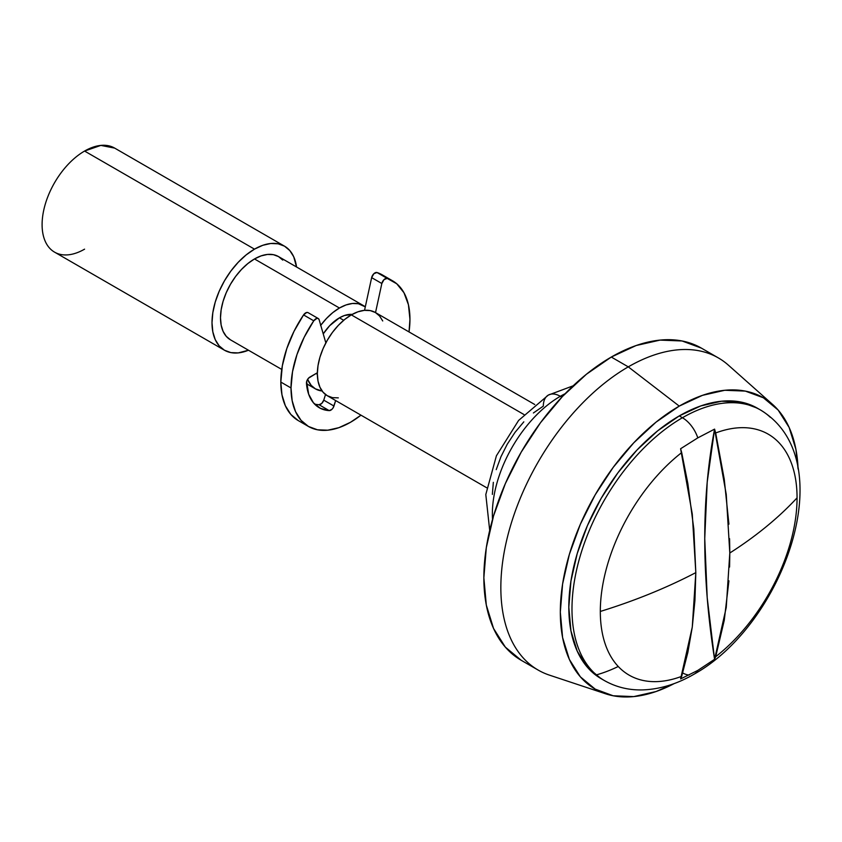 <?xml version="1.0" encoding="UTF-8"?>
<svg xmlns="http://www.w3.org/2000/svg" width="842" height="842" viewBox="0 0 842 842"><rect width="100%" height="100%" fill="white"/><g stroke="black" fill="none" stroke-linecap="round" stroke-linejoin="round"><path stroke-width="1.26" d="M521.187 660.275L538.175 670.085A180.209 104.05 -60 0 1 510.547 525.671A180.209 104.05 -60 0 1 628.279 366.859L611.292 357.05A180.209 104.05 120 0 0 493.559 515.862A180.209 104.05 120 0 0 521.187 660.275L505.337 647.119L493.559 628.479L486.308 605.061L483.855 577.77L486.308 547.647L493.559 515.862L505.337 483.624L521.187 452.175L540.49 422.726L562.53 396.414L586.432 374.237L611.292 357.05L636.152 345.525L660.054 340.105L682.083 340.978L701.397 348.125A180.209 104.05 120 0 0 611.292 357.05L628.279 366.859A180.209 104.05 120 0 0 507.873 535.333A180.209 104.05 120 0 0 549.426 675.126L605.651 693.808A168.2 97.114 -60 0 1 566.876 563.34A168.2 97.114 -60 0 1 679.252 406.107L628.279 366.859L679.252 406.107A168.2 97.114 -60 0 1 772.682 404.507A168.2 97.114 -60 0 1 798.079 469.026L795.901 449.302L789.133 427.441L778.145 410.043L763.357 397.771L745.328 391.098L724.773 390.278L702.46 395.351L679.252 406.107L656.055 422.137L633.742 442.839L613.176 467.394L595.157 494.885L580.359 524.229L569.371 554.32L562.603 583.99L560.319 612.102L562.603 637.583L569.371 659.433L580.359 676.831L595.157 689.103L613.176 695.776L633.742 696.597L656.055 691.535L674.231 683.557A168.2 97.114 -60 0 1 605.651 693.808M618.26 666.485A180.209 104.05 -60 0 1 596.378 674.884A180.209 104.05 120 0 0 618.26 666.485M561.814 397.161L560.319 396.298A96.114 55.488 120 0 0 492.528 519.44A96.114 55.488 -60 0 1 560.319 396.298A24.029 13.872 -120 0 0 548.3 395.108A24.029 13.872 60 0 1 560.319 396.298L561.814 397.161M534.754 404.518L375.364 312.498A48.057 27.744 120 0 0 351.335 314.876L523.945 414.527L351.335 314.876A48.057 27.744 120 0 0 319.939 357.229A48.057 27.744 120 0 0 327.306 395.729L323.075 392.225L319.939 387.257L318.002 381.016L317.35 373.732L318.002 365.702L319.939 357.229L323.075 348.63L327.306 340.242L332.453 332.39L338.326 325.37L344.704 319.455L351.335 314.876L357.966 311.803L364.333 310.351L370.206 310.593L375.364 312.498L379.584 316.003L382.731 320.97M343.704 320.286L339.442 317.823A36.038 20.808 120 0 0 323.233 333.895L329.685 325.686L339.442 317.823L344.41 315.518L352.167 314.403A36.038 20.808 120 0 0 339.442 317.823L343.704 320.286M316.466 373.259A36.038 20.808 120 0 0 317.36 374.701L316.466 373.259M320.739 325.286A48.057 27.744 -60 0 1 339.442 308.014L254.484 258.957A48.057 27.744 120 0 0 223.088 301.31A48.057 27.744 120 0 0 230.455 339.821L226.235 336.316L223.088 331.338L221.151 325.096L220.499 317.823L221.151 309.782L223.088 301.31L226.235 292.711L230.455 284.322L235.602 276.471L241.475 269.461L247.853 263.546L254.484 258.957L261.115 255.884L267.493 254.442L273.366 254.673L278.513 256.578L282.744 260.083M322.107 391.004A48.057 27.744 -60 0 1 315.413 388.867A48.057 27.744 -60 0 1 307.604 379.353L311.182 385.362L315.413 388.867L322.107 391.004M84.579 249.158A60.066 34.68 -60 0 1 42.1 224.625A60.066 34.68 -60 0 1 84.579 151.055L254.484 249.148L84.579 151.055A60.066 34.68 120 0 0 45.331 203.996A60.066 34.68 120 0 0 54.541 252.126L224.446 350.219A60.066 34.68 -60 0 1 215.236 302.089A60.066 34.68 -60 0 1 254.484 249.148A60.066 34.68 -60 0 1 284.522 246.18A60.066 34.68 -60 0 1 296.531 266.988L293.732 256.768L289.806 250.558L284.522 246.18L278.081 243.791L270.735 243.496L262.767 245.306L254.484 249.148L246.201 254.873L238.233 262.272L230.887 271.04L224.446 280.86L219.162 291.343L215.236 302.089L212.826 312.687L212.005 322.728L212.826 331.822L215.236 339.631L219.162 345.841L224.446 350.219L230.887 352.609L238.233 352.903L248.474 350.219A60.066 34.68 -60 0 1 224.446 350.219M687.851 483.592L681.694 452.586A139.109 80.316 120 0 0 600.314 611.45A480.572 277.46 0 0 0 695.818 572.623L693.819 529.008L687.851 483.592M601.156 678.694L604.335 680.525A156.18 90.178 -60 0 1 580.391 555.373A156.18 90.178 -60 0 1 682.42 417.737L679.252 415.916A156.18 90.178 120 0 0 577.223 553.541A156.18 90.178 120 0 0 601.156 678.694L587.421 667.306L577.223 651.15L570.939 630.858L568.813 607.198L570.939 581.096L577.223 553.541L587.421 525.608L601.156 498.348L617.891 472.825L636.994 450.017L657.707 430.799L679.252 415.916L700.797 405.928L721.52 401.224L740.613 401.981L757.347 408.181A156.18 90.178 120 0 0 679.252 415.916L682.42 417.737A156.18 90.178 120 0 0 583.464 545.774A156.18 90.178 120 0 0 594.547 673.242M728.909 580.833L724.257 620.322L715.679 656.728A139.109 80.316 120 0 0 797.058 497.864A480.572 277.46 180 0 1 729.803 553.005L729.582 567.055M682.704 672.947A24.029 13.872 -120 0 0 689.093 675.073M604.335 680.525C615.849 687.051 628.427 690.187 642.078 689.924C659.665 689.398 677.126 684.083 694.439 673.979A24.029 13.872 -120 0 0 697.797 670.411L680.599 678.926L681.694 676.347A139.109 80.316 -60 0 1 600.314 611.45A139.109 80.316 -60 0 1 681.694 452.586L680.599 448.744L697.797 437.872A24.029 13.872 -120 0 0 682.42 417.737A24.029 13.872 60 0 1 697.797 437.872L714.584 429.125L715.679 432.967A139.109 80.316 -60 0 1 797.058 497.864A139.109 80.316 -60 0 1 715.679 656.728L714.584 659.307L697.797 670.411A24.029 13.872 60 0 1 694.439 673.979C783.692 624.196 843.337 459.985 760.515 410.012L757.347 408.181M770.304 417.295A156.18 90.178 120 0 0 682.42 417.737A156.18 90.178 -60 0 1 760.515 410.012M729.582 538.691L729.803 553.005A480.572 277.46 0 0 0 797.058 497.864A139.109 80.316 120 0 0 715.679 432.967L724.257 479.277L728.909 524.145M772.682 404.507L728.383 365.154A180.209 104.05 120 0 0 628.279 366.859A180.209 104.05 -60 0 1 718.384 357.934L701.397 348.125M600.314 611.45A139.109 80.316 120 0 0 681.694 676.347L687.851 652.445L692.271 627.101L694.934 600.451L695.818 572.623A480.572 277.46 180 0 1 600.314 611.45M284.522 246.18L114.617 148.076A60.066 34.68 120 0 0 84.579 151.055L100.861 145.403L114.649 148.108M363.47 305.625L278.513 256.578A48.057 27.744 120 0 0 254.484 258.957L339.442 308.014A48.057 27.744 -60 0 1 363.47 305.625A48.057 27.744 -60 0 1 365.291 306.856L358.313 303.72L352.44 303.488L346.073 304.93L339.442 308.014L332.811 312.592L326.433 318.508L320.56 325.517M338.326 397.877L332.453 397.645L327.306 395.729L486.697 487.76M492.36 494.391L493.338 482.34M496.233 469.625L500.948 456.732L507.284 444.155L515.009 432.378L523.819 421.842M533.386 412.98L543.332 406.107A24.029 13.872 60 0 1 548.3 395.108L573.17 385.804M565.098 393.73A96.114 55.488 120 0 0 560.319 396.298M697.797 670.411L680.599 678.926L692.271 627.101L695.818 572.623L692.271 514.041L680.599 448.744L697.797 437.872L714.584 429.125A720.857 416.19 -120 0 0 714.584 659.307L697.797 670.411M729.803 553.005L726.246 494.422L714.584 429.125L707.206 482.129L704.743 538.533L707.206 597.778L714.584 659.307L726.246 607.482L729.803 553.005M318.265 318.529L308.067 312.645A4.81 2.779 120 0 0 303.562 314.929A84.095 48.552 120 0 0 280.818 382.068A84.095 48.552 120 0 0 298.236 420.568L308.435 426.452A84.095 48.552 -60 0 1 291.016 387.962L280.818 382.068L291.016 387.962A84.095 48.552 -60 0 1 313.761 320.813A4.81 2.779 -60 0 1 318.265 318.529A4.81 2.779 -60 0 1 319.129 319.718L318.297 318.55L316.908 318.35L313.761 320.813L303.562 314.929L313.761 320.813L304.204 337.221L297.005 354.471L292.532 371.669L291.016 387.962L292.153 400.697L295.542 411.622L301.036 420.316L308.435 426.452L317.445 429.788L327.727 430.199L338.884 427.673L350.483 422.295L360.965 415.169A84.095 48.552 -60 0 1 308.435 426.452M409.949 319.286A84.095 48.552 -60 0 1 409.023 331.927L409.949 319.286L408.433 304.762L403.96 292.721L396.761 283.786L387.204 278.407A84.095 48.552 -60 0 1 392.53 280.786A84.095 48.552 -60 0 1 409.949 319.286M382.605 275.06L377.005 272.524L387.204 278.407L377.005 272.524A4.81 2.779 120 0 0 371.648 277.628L381.836 283.512A4.81 2.779 -60 0 1 387.204 278.407L384.057 279.576L381.836 283.512L375.521 312.592L381.836 283.512L371.648 277.628L364.544 310.34L371.648 277.628L373.869 273.692L377.005 272.524A84.095 48.552 120 0 1 382.342 274.902L392.53 280.786M335.674 400.571L333.958 406.033L323.76 400.15L325.528 394.54L323.76 400.15L333.958 406.033A4.81 2.779 -60 0 1 329.211 410.612L319.023 404.728A4.81 2.779 120 0 0 323.76 400.15L321.739 403.434L319.023 404.728L329.211 410.612A62.476 36.069 -60 0 1 319.244 407.728A62.476 36.069 -60 0 1 306.456 383.289A4.81 2.779 -60 0 1 309.845 377.09L317.36 372.743L308.477 378.205L306.635 381.594L308.688 394.267L313.435 402.792L320.413 408.359L329.211 410.612L331.937 409.317L333.137 407.812L335.674 400.571M314.571 404.065A62.476 36.069 120 0 0 319.023 404.728M325.843 342.883L319.129 319.718L325.843 342.883M308.109 312.666L306.709 312.466L303.562 314.929L294.005 331.338L286.806 348.588L282.333 365.786L280.818 382.068L281.965 394.803L285.343 405.739L290.837 414.432L298.236 420.568M489.697 530.386L485.802 494.528L496.412 455.785L518.598 420.442L548.3 395.108M315.413 388.867L306.499 383.72M281.754 369.438L230.455 339.821"/></g></svg>
